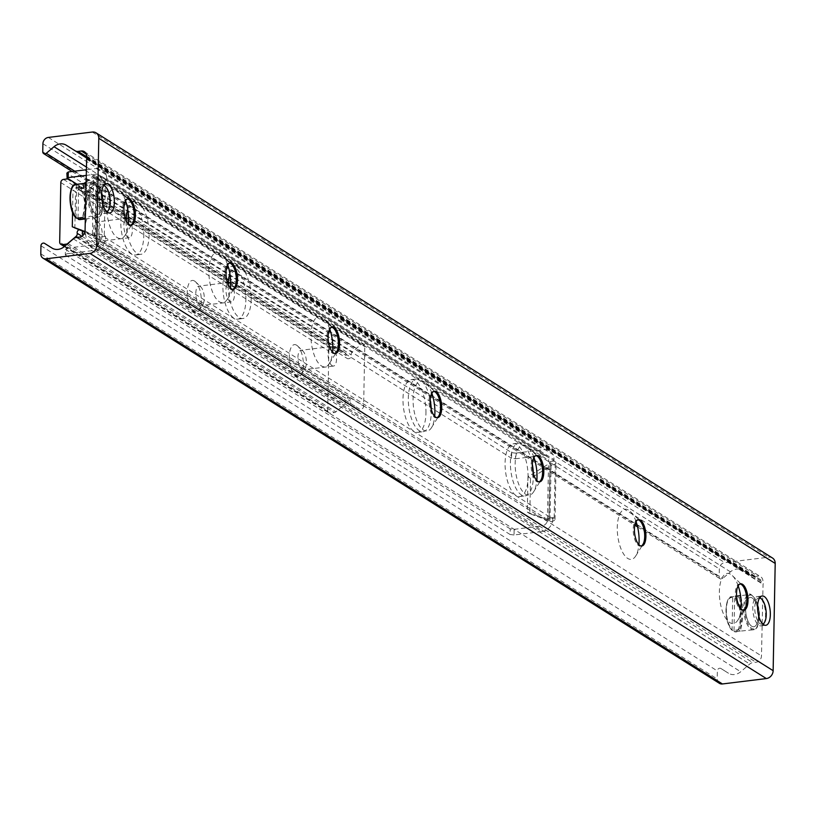 <?xml version="1.0" encoding="UTF-8"?>
<svg xmlns="http://www.w3.org/2000/svg" width="816" height="816" viewBox="0 0 816 816"><rect width="100%" height="100%" fill="white"/><g stroke="black" fill="none" stroke-linecap="round" stroke-linejoin="round"><path stroke-width="0.61" stroke-dasharray="4.08 3.06" d="M758.36 616.121A14.759 6.171 83 0 0 750.179 597.465A14.759 6.171 83 0 0 745.6 608.104A14.759 6.171 83 0 0 753.78 626.77A14.759 6.171 83 0 0 758.36 616.121A14.759 6.171 -97 0 1 753.78 626.77A14.759 6.171 -97 0 1 745.855 612.867A14.759 6.171 -97 0 1 750.179 597.465A14.759 6.171 -97 0 1 758.36 616.121M102.367 203.806A14.759 6.171 83 0 0 94.187 185.14A14.759 6.171 83 0 0 89.607 195.789A14.759 6.171 83 0 0 97.787 214.445A14.759 6.171 83 0 0 102.367 203.806A14.759 6.171 -97 0 1 97.787 214.445A14.759 6.171 -97 0 1 89.862 200.552A14.759 6.171 -97 0 1 94.187 185.14A14.759 6.171 -97 0 1 102.367 203.806M738.174 585.806A25.245 10.557 83 0 0 732.38 575.647A25.245 10.557 83 0 0 719.375 591.62A25.245 10.557 83 0 0 725.791 618.314A25.245 10.557 83 0 0 737.837 620.129A25.245 10.557 83 0 0 741.01 608.869M743.274 610.184A13.291 5.559 -97 0 1 742.682 610.337A13.291 5.559 -97 0 1 735.318 593.548A13.291 5.559 -97 0 1 739.449 583.97A13.291 5.559 -97 0 1 740.051 583.97M636.072 521.628A25.245 10.557 83 0 0 630.278 511.469A25.245 10.557 83 0 0 617.273 527.442A25.245 10.557 83 0 0 623.689 554.135A25.245 10.557 83 0 0 635.746 555.951A25.245 10.557 83 0 0 638.908 544.69M641.172 546.016A13.291 5.559 -97 0 1 640.58 546.169A13.291 5.559 -97 0 1 633.226 529.37A13.291 5.559 -97 0 1 637.347 519.792A13.291 5.559 -97 0 1 637.959 519.792M533.97 457.46A25.245 10.557 83 0 0 528.176 447.29A25.245 10.557 83 0 0 515.171 463.274A25.245 10.557 83 0 0 521.587 489.967A25.245 10.557 83 0 0 533.644 491.783A25.245 10.557 83 0 0 536.806 480.522M539.08 481.838A13.291 5.559 -97 0 1 538.489 481.991A13.291 5.559 -97 0 1 531.124 465.191A13.291 5.559 -97 0 1 535.245 455.614A13.291 5.559 -97 0 1 535.857 455.624M431.868 393.281A25.245 10.557 83 0 0 426.074 383.122A25.245 10.557 83 0 0 413.069 399.095A25.245 10.557 83 0 0 419.485 425.789A25.245 10.557 83 0 0 431.542 427.604A25.245 10.557 83 0 0 434.704 416.344M436.978 417.67A13.291 5.559 -97 0 1 436.387 417.823A13.291 5.559 -97 0 1 429.022 401.023A13.291 5.559 -97 0 1 433.143 391.445A13.291 5.559 -97 0 1 433.755 391.445M329.776 329.103A25.245 10.557 83 0 0 323.972 318.944A25.245 10.557 83 0 0 310.978 334.927A25.245 10.557 83 0 0 317.383 361.621A25.245 10.557 83 0 0 329.44 363.436A25.245 10.557 83 0 0 332.602 352.165M334.876 353.491A13.291 5.559 -97 0 1 334.285 353.644A13.291 5.559 -97 0 1 326.92 336.845A13.291 5.559 -97 0 1 331.051 327.267A13.291 5.559 -97 0 1 331.653 327.277M227.674 264.935A25.245 10.557 83 0 0 221.881 254.776A25.245 10.557 83 0 0 208.876 270.749A25.245 10.557 83 0 0 215.291 297.442A25.245 10.557 83 0 0 227.338 299.258A25.245 10.557 83 0 0 230.51 287.997M232.774 289.323A13.291 5.559 -97 0 1 232.183 289.466A13.291 5.559 -97 0 1 224.818 272.677A13.291 5.559 -97 0 1 228.949 263.099A13.291 5.559 -97 0 1 229.551 263.099M125.572 200.756A25.245 10.557 83 0 0 119.779 190.597A25.245 10.557 83 0 0 106.774 206.57A25.245 10.557 83 0 0 113.189 233.264A25.245 10.557 83 0 0 125.246 235.079A25.245 10.557 83 0 0 128.408 223.819M130.672 225.145A13.291 5.559 -97 0 1 130.081 225.298A13.291 5.559 -97 0 1 122.726 208.498A13.291 5.559 -97 0 1 126.847 198.92A13.291 5.559 -97 0 1 127.449 198.92M772.477 558.001A7.385 6.344 -57.8 0 0 768.682 557.195L724.761 562.591A5.906 5.08 -57.8 0 0 719.324 568.885L719.171 576.932A2.509 2.162 -57.8 0 0 722.69 578.462L730.442 571.853A11.812 10.159 122.2 0 1 742.652 570.353L751.454 575.892A5.906 5.08 -57.8 0 0 754.494 576.535L757.697 576.137A5.906 5.08 122.2 0 1 760.726 576.79A5.906 5.08 122.2 0 1 762.909 581.135L763.113 582.563A0.734 0.632 122.2 0 1 763.062 583.899L761.471 655.931A5.906 5.08 122.2 0 1 756.044 662.235L752.842 662.623A5.906 5.08 -57.8 0 0 749.771 664.02L740.704 671.752A11.812 10.159 122.2 0 1 728.494 673.251L720.967 668.518A2.509 2.162 -57.8 0 0 717.366 670.925L717.213 678.973A5.906 5.08 -57.8 0 0 719.396 683.318M66.239 145.197L742.652 570.353M87.067 158.294L751.454 575.892M720.967 668.518L728.494 673.251M296.657 345.219A16.238 6.793 83 0 0 289.782 362.773A16.238 6.793 83 0 0 301.226 374.666A16.238 6.793 83 0 0 303.103 359.917A16.238 6.793 83 0 0 297.707 346.055A16.238 6.793 83 0 0 296.657 345.219M302.338 350.645A9.812 4.1 -97 0 1 302.971 351.155A9.812 4.1 -97 0 1 306.224 359.53A9.812 4.1 -97 0 1 305.092 368.444A9.812 4.1 -97 0 1 303.348 369.77A9.812 4.1 -97 0 1 301.971 369.413A9.812 4.1 -97 0 1 297.942 358.928A9.812 4.1 -97 0 1 300.961 350.288A9.812 4.1 -97 0 1 302.338 350.645M332.112 365.711A9.812 4.1 -97 0 1 328.083 355.225A9.812 4.1 -97 0 1 331.102 346.586A9.812 4.1 -97 0 1 336.365 355.827A9.812 4.1 -97 0 1 333.489 366.068A9.812 4.1 -97 0 1 332.112 365.711M194.555 281.041A16.238 6.793 83 0 0 187.69 298.605A16.238 6.793 83 0 0 199.124 310.498A16.238 6.793 83 0 0 201.001 295.739A16.238 6.793 83 0 0 195.605 281.877A16.238 6.793 83 0 0 194.555 281.041M200.236 286.477A9.812 4.1 -97 0 1 200.869 286.977A9.812 4.1 -97 0 1 204.122 295.351A9.812 4.1 -97 0 1 202.99 304.266A9.812 4.1 -97 0 1 201.246 305.592A9.812 4.1 -97 0 1 199.869 305.235A9.812 4.1 -97 0 1 195.84 294.76A9.812 4.1 -97 0 1 198.859 286.12A9.812 4.1 -97 0 1 200.236 286.477M230.704 283.009A9.812 4.1 -97 0 1 234.427 293.627A9.812 4.1 -97 0 1 231.397 301.889A9.812 4.1 -97 0 1 230.02 301.532A9.812 4.1 -97 0 1 226.042 291.893A9.812 4.1 -97 0 1 228.317 282.642M92.453 216.872A16.238 6.793 83 0 0 85.588 234.427A16.238 6.793 83 0 0 97.022 246.32A16.238 6.793 83 0 0 98.899 231.571A16.238 6.793 83 0 0 93.503 217.709A16.238 6.793 83 0 0 92.453 216.872M98.134 222.299A9.812 4.1 -97 0 1 98.767 222.809A9.812 4.1 -97 0 1 102.031 231.183A9.812 4.1 -97 0 1 100.888 240.098A9.812 4.1 -97 0 1 99.144 241.424A9.812 4.1 -97 0 1 97.777 241.067A9.812 4.1 -97 0 1 93.738 230.581A9.812 4.1 -97 0 1 96.757 221.942A9.812 4.1 -97 0 1 98.134 222.299M128.602 218.831A9.812 4.1 -97 0 1 132.325 229.449A9.812 4.1 -97 0 1 129.295 237.721A9.812 4.1 -97 0 1 127.918 237.354A9.812 4.1 -97 0 1 123.94 227.715A9.812 4.1 -97 0 1 126.215 218.464M327.695 410.57A2.948 2.54 -57.8 0 0 330.307 413.069L334.295 412.58A2.948 2.54 -57.8 0 0 335.835 411.886L344.077 404.848A2.948 2.54 -57.8 0 0 345.199 401.747A2.948 2.54 122.2 0 1 349.37 398.279A2.948 2.54 122.2 0 1 350.38 401.115A2.948 2.54 -57.8 0 0 351.38 403.951L359.397 408.989A2.948 2.54 -57.8 0 0 363.63 406.154L364.772 346.606A2.948 2.54 -57.8 0 0 360.631 344.801L352.379 351.839A2.948 2.54 -57.8 0 0 351.268 354.929A2.948 2.54 122.2 0 1 347.086 358.408A2.948 2.54 122.2 0 1 346.086 355.572A2.948 2.54 -57.8 0 0 345.076 352.736L337.059 347.698A2.948 2.54 -57.8 0 0 335.549 347.381L331.551 347.871A2.948 2.54 -57.8 0 0 328.838 351.023L327.695 410.57L59.68 242.117M82.355 231.203A2.948 2.54 -57.8 0 0 78.785 229.857M85.996 181.999L92.616 176.348A2.948 2.54 122.2 0 1 96.757 178.143L95.615 237.701A2.948 2.54 122.2 0 1 91.382 240.526L351.38 403.951M91.382 240.526L359.397 408.989M345.076 352.736L77.061 184.283A2.948 2.54 122.2 0 1 78.071 187.109A2.948 2.54 -57.8 0 0 82.1 189.598A2.948 2.54 -57.8 0 0 83.252 186.476A2.948 2.54 122.2 0 1 84.374 183.386L85.527 182.396M69.054 179.245L337.059 347.698M425.952 413.192A26.571 11.118 83 0 0 411.233 379.603A26.571 11.118 83 0 0 403.441 407.327A26.571 11.118 83 0 0 417.71 432.347A26.571 11.118 83 0 0 425.952 413.192M431.246 409.316A26.571 11.118 -97 0 1 431.276 412.539A26.571 11.118 -97 0 1 423.035 431.695A26.571 11.118 -97 0 1 408.765 406.664A26.571 11.118 -97 0 1 416.558 378.94A26.571 11.118 -97 0 1 430.246 400.197M528.054 477.37A26.571 11.118 83 0 0 513.325 443.771A26.571 11.118 83 0 0 505.532 471.495A26.571 11.118 83 0 0 519.802 496.526A26.571 11.118 83 0 0 528.054 477.37M533.348 473.484A26.571 11.118 -97 0 1 533.378 476.717A26.571 11.118 -97 0 1 525.127 495.873A26.571 11.118 -97 0 1 510.857 470.842A26.571 11.118 -97 0 1 518.65 443.119A26.571 11.118 -97 0 1 532.338 464.365M245.871 300.002A26.571 11.118 83 0 0 231.152 266.414A26.571 11.118 83 0 0 223.36 294.137A26.571 11.118 83 0 0 237.629 319.158A26.571 11.118 83 0 0 245.871 300.002M229.867 273.615A26.571 11.118 -97 0 1 236.477 265.761A26.571 11.118 -97 0 1 251.195 299.35A26.571 11.118 -97 0 1 242.954 318.505A26.571 11.118 -97 0 1 228.235 284.396M511.663 452.645L515.6 453.125L515.498 458.765L511.561 458.296L511.663 452.645L66.892 173.094M67.157 178.969L511.561 458.296M515.498 458.765L543.446 455.338A5.906 5.08 122.2 0 1 546.475 455.981A5.906 5.08 122.2 0 1 548.658 460.326L548.638 461.734L549.913 462.539L548.821 518.986A2.948 0.867 -178.9 0 1 549.117 519.374L550.198 462.927A2.948 0.867 -178.9 0 0 549.913 462.539M86.129 175.399L96.115 174.175A5.906 5.08 122.2 0 1 99.154 174.818A5.906 5.08 122.2 0 1 101.337 179.163L101.306 180.571L100.031 179.775A2.948 0.867 1.1 0 0 96.094 179.296L95.013 235.753A2.948 0.867 1.1 0 1 98.95 236.222L100.225 237.028L100.195 238.435A5.906 5.08 -57.8 0 1 94.768 244.739L542.089 525.902A5.906 5.08 -57.8 0 0 547.526 519.598L547.546 518.191L548.821 518.986M530.512 478.309L527.962 476.697L549.372 463.498L551.983 465.14L530.512 478.309L529.829 513.692L550.902 521.597A8.854 2.591 -178.9 0 0 555.023 519.486A8.854 2.591 -178.9 0 0 554.146 518.333L555.237 461.887L553.962 461.081L553.982 459.673L106.661 178.51L106.631 179.918L101.306 180.571M106.661 178.51A11.812 10.159 -57.8 0 0 102.296 169.82A11.812 10.159 -57.8 0 0 96.227 168.524L86.231 169.759M514.029 534.98L510.092 534.5L510.204 528.86L514.141 529.329L514.029 534.98L541.977 531.542L94.656 250.379A11.812 10.159 -57.8 0 0 105.519 237.782L552.85 518.945L552.871 517.538L554.146 518.333M510.204 528.86L65.433 249.298L65.321 254.949L66.708 253.817L66.81 248.166L65.433 249.298M66.81 248.166L94.768 244.739M514.141 529.329L542.089 525.902M510.092 534.5L65.321 254.949M143.779 235.834A26.571 11.118 83 0 0 129.05 202.235A26.571 11.118 83 0 0 121.258 229.959A26.571 11.118 83 0 0 135.527 254.99A26.571 11.118 83 0 0 143.779 235.834M127.765 209.437A26.571 11.118 -97 0 1 134.375 201.583A26.571 11.118 -97 0 1 149.104 235.181A26.571 11.118 -97 0 1 140.852 254.337A26.571 11.118 -97 0 1 126.143 220.228M527.962 476.697L527.279 512.091L529.829 513.692M550.902 521.597L548.291 519.955L527.279 512.091M84.884 232.152L94.605 235.793L84.997 231.54M74.837 228.378L75.541 191.668L72.991 190.067L83.813 183.447M85.996 182.111L93.146 177.745L95.696 179.347L75.541 191.668M72.563 212.201L72.991 190.067M93.146 177.745L93.544 177.694A8.854 2.591 1.1 0 1 105.356 179.112L104.275 235.569A8.854 2.591 -178.9 0 0 92.453 234.141L92.055 234.192M555.237 461.887A8.854 2.591 1.1 0 1 556.104 463.039A8.854 2.591 1.1 0 1 551.983 465.14M549.372 463.498A2.948 0.867 -178.9 0 0 550.198 462.927M548.291 519.955A2.948 0.867 -178.9 0 0 549.117 519.374M552.871 517.538L547.546 518.191M106.631 179.918L105.356 179.112M104.275 235.569L105.55 236.375L105.519 237.782M552.85 518.945A11.812 10.159 122.2 0 1 541.977 531.542M66.708 253.817L94.656 250.379M515.6 453.125L543.558 449.687A11.812 10.159 122.2 0 1 549.617 450.983A11.812 10.159 122.2 0 1 553.982 459.673M553.962 461.081L548.638 461.734M105.55 236.375L100.225 237.028M739.133 596.21L733.38 596.914L732.697 597.71L732.085 629.891L732.737 630.523L738.49 629.819L740.398 631.023A73.817 63.464 -57.8 0 0 741.05 597.414L739.133 596.21A73.817 63.464 122.2 0 1 738.49 629.819M732.697 597.71A16.973 7.099 83 0 0 726.005 609.797A16.973 7.099 83 0 0 732.085 629.891L732.737 630.523A17.717 7.405 -97 0 1 726.362 611.245A17.717 7.405 -97 0 1 731.85 596.741A17.717 7.405 -97 0 1 733.38 596.914M740.398 631.023L734.645 631.727L733.992 631.094L734.614 598.913L735.298 598.118L741.05 597.414M735.298 598.118A17.717 7.405 -97 0 1 741.662 617.396A17.717 7.405 -97 0 1 736.175 631.91A17.717 7.405 -97 0 1 734.645 631.727L733.992 631.094A16.973 7.099 83 0 0 740.683 619.018A16.973 7.099 83 0 0 734.614 598.913M762.807 624.067A13.291 5.559 -97 0 1 754.984 611.745A13.291 5.559 -97 0 1 759.594 597.904M763.592 623.893A14.759 6.171 83 0 0 765.551 615.244A14.759 6.171 83 0 0 760.39 597.873M759.91 597.455A14.759 6.171 83 0 0 757.37 596.578A14.759 6.171 83 0 0 753.046 611.99A14.759 6.171 83 0 0 760.971 625.882A14.759 6.171 83 0 0 763.225 624.424M84.405 218.698A73.817 63.464 -57.8 0 0 85.058 185.099L83.14 183.896L77.387 184.6L76.704 185.395L76.092 217.576M83.14 183.896A73.817 63.464 122.2 0 1 82.498 217.495M78.02 218.045L78.622 186.599L79.305 185.803L85.058 185.099M106.814 211.742A13.291 5.559 -97 0 1 98.991 199.43A13.291 5.559 -97 0 1 103.601 185.579M107.6 211.568A14.759 6.171 83 0 0 109.558 202.919A14.759 6.171 83 0 0 104.397 185.558M103.918 185.13A14.759 6.171 83 0 0 101.378 184.263A14.759 6.171 83 0 0 97.053 199.665A14.759 6.171 83 0 0 104.978 213.568A14.759 6.171 83 0 0 107.233 212.109M92.269 132.039L768.682 557.195M48.348 137.435L724.761 562.591M42.911 143.738L719.324 568.885M42.758 151.776L719.171 576.932M74.705 171.166L635.266 523.505M637 524.596L722.69 578.462M86.282 166.974L730.442 571.853M86.486 156.662L754.494 576.535M86.21 154.091L757.697 576.137M86.496 155.978L762.909 581.135M86.476 157.08L762.889 582.226M86.965 157.57L763.113 582.563M86.649 158.743L763.062 583.899M86.435 159.069L762.848 584.225M85.058 230.775L761.471 655.931M79.631 237.079L756.044 662.235M76.429 237.466L752.842 662.623M73.358 238.864L749.771 664.02M64.291 246.595L740.704 671.752M40.953 245.769L717.366 670.925M40.8 253.817L717.213 678.973M64.78 246.177L330.307 413.069M66.81 244.453L334.295 412.58M67.932 243.494L335.835 411.886M77.561 237.334L344.077 404.848M81.906 236.263L345.199 401.747M82.365 232.662L350.38 401.115M95.615 237.701L363.63 406.154M96.757 178.143L364.772 346.606M92.616 176.348L360.631 344.801M84.374 183.386L352.379 351.839M83.252 186.476L351.268 354.929M78.071 187.109L346.086 355.572M67.534 178.918L335.549 347.381M63.546 179.408L331.551 347.871M60.823 182.56L328.838 351.023M543.446 455.338L96.115 174.175M547.444 519.659L548.515 464.131M551.065 465.732L550.004 521.261M92.453 234.141L93.544 177.694M98.95 236.222L100.031 179.775M547.526 519.598L100.195 238.435M101.337 179.163L548.658 460.326M96.227 168.524L543.558 449.687M758.972 617.008A17.717 7.405 83 0 0 750.679 594.793A17.717 7.405 83 0 0 749.159 594.609A17.717 7.405 83 0 0 743.968 613.102A17.717 7.405 83 0 0 753.474 629.779A17.717 7.405 83 0 0 758.972 617.008M759.319 616.723A16.973 7.099 -97 0 1 748.037 623.863A16.973 7.099 -97 0 1 748.578 595.751A16.973 7.099 -97 0 1 759.319 616.723M76.704 185.395A16.973 7.099 83 0 0 72.502 187.18M75.857 184.416A17.717 7.405 -97 0 1 77.387 184.6M102.979 204.694A17.717 7.405 83 0 0 94.687 182.478A17.717 7.405 83 0 0 93.167 182.294A17.717 7.405 83 0 0 87.975 200.777A17.717 7.405 83 0 0 97.481 217.464A17.717 7.405 83 0 0 102.979 204.694M79.305 185.803A17.717 7.405 -97 0 1 85.67 205.081A17.717 7.405 -97 0 1 80.182 219.586M77.999 218.78A16.973 7.099 83 0 0 84.691 206.703A16.973 7.099 83 0 0 78.622 186.599M103.326 204.408A16.973 7.099 -97 0 1 92.045 211.548A16.973 7.099 -97 0 1 92.585 183.437A16.973 7.099 -97 0 1 103.326 204.408M765.765 625.291L760.971 625.882M762.164 595.986L757.37 596.578M109.772 212.976L104.978 213.568M106.172 183.671L101.378 184.263M737.848 620.129L745.049 608.552M732.38 575.647L742.162 585.133M743.886 610.195L742.682 610.337M740.642 583.817L739.449 583.97M635.746 555.951L642.947 544.374M630.278 511.469L640.07 520.965M641.784 546.016L640.591 546.169M638.54 519.649L637.347 519.792M533.644 491.783L540.845 480.196M528.176 447.29L537.968 456.787M539.682 481.848L538.489 481.991M536.438 455.471L535.245 455.614M431.542 427.604L438.743 416.027M426.074 383.122L435.866 392.608M437.58 417.67L436.387 417.823M434.347 391.292L433.143 391.445M329.44 363.426L336.641 351.849M323.972 318.944L333.764 328.44M335.488 353.501L334.285 353.644M332.245 327.124L331.041 327.267M227.348 299.258L234.539 287.681M221.881 254.776L231.662 264.262M233.386 289.323L232.183 289.466M230.143 262.946L228.949 263.099M125.246 235.079L132.447 223.502M119.779 190.597L129.571 200.093M131.284 225.145L130.091 225.298M128.041 198.778L126.847 198.92M72.104 171.493L634.828 525.188M637.592 526.922L720.1 578.779M84.313 151.633L760.726 576.79M86.996 157.6L763.042 582.522M86.853 157.468L763.266 582.624M301.216 374.666L305.092 368.444M297.707 346.055L302.971 351.155M331.102 346.586L300.961 350.288M333.489 366.068L303.348 369.77M199.124 310.498L202.99 304.276M195.605 281.877L200.869 286.977M229 282.407L198.859 286.12M231.397 301.889L201.246 305.592M97.022 246.32L100.888 240.098M93.503 217.709L98.767 222.809M126.898 218.239L96.757 221.942M129.295 237.721L99.154 241.424M64.362 246.544L328.787 412.743M81.355 229.826L349.37 398.279M95.666 175.97L363.681 344.434M79.081 189.944L347.086 358.408M411.223 379.603L416.548 378.94M417.71 432.347L423.035 431.695M513.325 443.771L518.65 443.119M519.812 496.526L525.137 495.873M231.152 266.414L236.467 265.761M237.629 319.158L242.954 318.505M129.05 202.235L134.375 201.583M135.527 254.99L140.852 254.337M555.023 519.486L556.104 463.039M549.617 450.983L102.296 169.82M546.475 455.981L99.154 174.818M732.268 630.38C723.894 623.801 724.363 595.588 731.85 596.741L736.603 596.159M734.39 631.706L753.474 629.779C755.759 627.657 757.472 631.992 759.39 616.825C760.522 601.545 749.384 591.325 749.159 594.609L740.561 595.67M85.292 218.963L97.481 217.464C99.766 215.332 101.48 219.667 103.397 204.5C104.53 189.23 93.391 179 93.167 182.294L85.976 183.182"/><path stroke-width="1.22" d="M770.345 614.652A14.759 6.171 -97 0 1 765.755 625.301A14.759 6.171 -97 0 1 757.829 611.388A14.759 6.171 -97 0 1 762.164 595.986A14.759 6.171 -97 0 1 770.345 614.652M114.352 202.337A14.759 6.171 -97 0 1 109.762 212.976A14.759 6.171 -97 0 1 101.837 199.073A14.759 6.171 -97 0 1 106.172 183.671A14.759 6.171 -97 0 1 114.352 202.337M741.01 608.869A25.245 10.557 83 0 0 738.174 585.806M740.051 583.97A13.291 5.559 -97 0 1 742.162 585.133A13.291 5.559 -97 0 1 746.813 600.76A13.291 5.559 -97 0 1 745.039 608.552A13.291 5.559 -97 0 1 743.274 610.184M748.007 600.617A13.291 5.559 -97 0 1 743.886 610.195A13.291 5.559 -97 0 1 736.746 597.679A13.291 5.559 -97 0 1 740.642 583.817A13.291 5.559 -97 0 1 748.007 600.617M638.908 544.69A25.245 10.557 83 0 0 636.072 521.628M637.959 519.792A13.291 5.559 -97 0 1 640.07 520.965A13.291 5.559 -97 0 1 644.711 536.591A13.291 5.559 -97 0 1 642.947 544.374A13.291 5.559 -97 0 1 641.172 546.016M645.905 536.438A13.291 5.559 -97 0 1 641.784 546.016A13.291 5.559 -97 0 1 634.644 533.511A13.291 5.559 -97 0 1 638.54 519.649A13.291 5.559 -97 0 1 645.905 536.438M536.806 480.522A25.245 10.557 83 0 0 533.97 457.46M535.857 455.624A13.291 5.559 -97 0 1 537.968 456.787A13.291 5.559 -97 0 1 542.609 472.413A13.291 5.559 -97 0 1 540.845 480.196A13.291 5.559 -97 0 1 539.08 481.838M543.803 472.27A13.291 5.559 -97 0 1 539.682 481.848A13.291 5.559 -97 0 1 532.552 469.333A13.291 5.559 -97 0 1 536.449 455.471A13.291 5.559 -97 0 1 543.803 472.27M434.704 416.344A25.245 10.557 83 0 0 431.868 393.281M433.755 391.445A13.291 5.559 -97 0 1 435.866 392.608A13.291 5.559 -97 0 1 440.507 408.245A13.291 5.559 -97 0 1 438.743 416.027A13.291 5.559 -97 0 1 436.978 417.67M441.711 408.092A13.291 5.559 -97 0 1 437.58 417.67A13.291 5.559 -97 0 1 430.45 405.154A13.291 5.559 -97 0 1 434.347 391.292A13.291 5.559 -97 0 1 441.711 408.092M332.602 352.165A25.245 10.557 83 0 0 329.776 329.103M331.653 327.277A13.291 5.559 -97 0 1 333.764 328.44A13.291 5.559 -97 0 1 338.405 344.066A13.291 5.559 -97 0 1 336.641 351.849A13.291 5.559 -97 0 1 334.876 353.491M339.609 343.924A13.291 5.559 -97 0 1 335.488 353.501A13.291 5.559 -97 0 1 328.348 340.986A13.291 5.559 -97 0 1 332.245 327.124A13.291 5.559 -97 0 1 339.609 343.924M230.51 287.997A25.245 10.557 83 0 0 227.674 264.935M229.551 263.099A13.291 5.559 -97 0 1 231.662 264.262A13.291 5.559 -97 0 1 236.314 279.888A13.291 5.559 -97 0 1 234.539 287.681A13.291 5.559 -97 0 1 232.774 289.323M237.507 279.745A13.291 5.559 -97 0 1 233.386 289.323A13.291 5.559 -97 0 1 226.246 276.808A13.291 5.559 -97 0 1 230.143 262.946A13.291 5.559 -97 0 1 237.507 279.745M128.408 223.819A25.245 10.557 83 0 0 125.572 200.756M127.449 198.92A13.291 5.559 -97 0 1 129.571 200.093A13.291 5.559 -97 0 1 134.212 215.72A13.291 5.559 -97 0 1 132.447 223.502A13.291 5.559 -97 0 1 130.672 225.145M135.405 215.567A13.291 5.559 -97 0 1 131.284 225.145A13.291 5.559 -97 0 1 124.144 212.639A13.291 5.559 -97 0 1 128.041 198.778A13.291 5.559 -97 0 1 135.405 215.567M42.983 258.162L719.396 683.318A5.906 5.08 -57.8 0 0 722.425 683.961L766.346 678.565A7.385 6.344 -57.8 0 0 773.14 670.691L775.2 563.428A7.385 6.344 -57.8 0 0 772.477 558.001L96.064 132.845A7.385 6.344 122.2 0 1 98.787 138.281L96.727 245.534A7.385 6.344 122.2 0 1 89.933 253.409L46.012 258.805A5.906 5.08 122.2 0 1 42.983 258.162A5.906 5.08 122.2 0 1 40.8 253.817L40.953 245.769A2.509 2.162 122.2 0 1 44.554 243.372L52.081 248.095A11.812 10.159 -57.8 0 0 64.291 246.595L73.358 238.864A5.906 5.08 122.2 0 1 76.429 237.466L79.631 237.079A5.906 5.08 -57.8 0 0 85.058 230.775L86.649 158.743A0.734 0.632 -57.8 0 0 86.7 157.406L86.496 155.978A5.906 5.08 -57.8 0 0 84.313 151.633A5.906 5.08 -57.8 0 0 81.284 150.991L78.081 151.378A5.906 5.08 122.2 0 1 75.041 150.736L87.067 158.294M75.041 150.736L66.239 145.197A11.812 10.159 -57.8 0 0 54.029 146.707L46.277 153.306A2.509 2.162 122.2 0 1 42.758 151.776L42.911 143.738A5.906 5.08 122.2 0 1 48.348 137.435L92.269 132.039A7.385 6.344 122.2 0 1 96.064 132.845M44.554 243.372L52.081 248.095M228.317 282.642A9.812 4.1 -97 0 1 229 282.407A9.812 4.1 -97 0 1 230.704 283.009M126.215 218.464A9.812 4.1 -97 0 1 126.898 218.239A9.812 4.1 -97 0 1 128.602 218.831M78.785 229.857A2.948 2.54 -57.8 0 0 77.183 233.294A2.948 2.54 122.2 0 1 76.061 236.385L67.82 243.423A2.948 2.54 122.2 0 1 66.28 244.127L62.291 244.616A2.948 2.54 122.2 0 1 59.68 242.117L60.823 182.56A2.948 2.54 122.2 0 1 63.546 179.408L67.534 178.918A2.948 2.54 122.2 0 1 69.054 179.245L77.051 184.273M83.11 235.304A2.948 2.54 122.2 0 1 82.365 232.662A2.948 2.54 -57.8 0 0 82.355 231.203M430.246 400.197A26.571 11.118 -97 0 1 431.246 409.316M532.338 464.365A26.571 11.118 -97 0 1 533.348 473.484M228.235 284.396A26.571 11.118 -97 0 1 229.867 273.615M66.779 178.735L68.167 177.602L68.279 171.962L66.892 173.094L67.157 178.969M68.167 177.602L86.129 175.399M86.231 169.759L68.279 171.962M126.143 220.228A26.571 11.118 -97 0 1 127.765 209.437M84.997 231.54L72.287 226.777L84.884 232.152M72.287 226.777L72.563 212.201M83.813 183.447L85.996 182.111M759.594 597.904A13.291 5.559 -97 0 1 761.603 599.046A13.291 5.559 -97 0 1 766.244 614.683A13.291 5.559 -97 0 1 764.48 622.465A13.291 5.559 -97 0 1 762.807 624.067M761.603 599.046L760.39 597.873A14.759 6.171 83 0 0 759.91 597.455M763.225 624.424A14.759 6.171 83 0 0 763.592 623.893L764.48 622.465M72.502 187.18A16.973 7.099 83 0 0 70.288 202.766A16.973 7.099 83 0 0 76.092 217.576L76.745 218.209L82.498 217.495L84.405 218.698L78.652 219.412L78.02 218.045M76.092 217.576L76.745 218.209A17.717 7.405 -97 0 1 70.37 198.931A17.717 7.405 -97 0 1 75.857 184.416L85.976 183.182M85.292 218.963L80.182 219.586A17.717 7.405 -97 0 1 78.652 219.412L77.999 218.78M103.601 185.579A13.291 5.559 -97 0 1 105.611 186.731A13.291 5.559 -97 0 1 110.252 202.358A13.291 5.559 -97 0 1 108.487 210.14A13.291 5.559 -97 0 1 106.814 211.742M105.611 186.731L104.397 185.558A14.759 6.171 83 0 0 103.918 185.13M107.233 212.109A14.759 6.171 83 0 0 107.6 211.568L108.487 210.14M96.727 245.534L773.14 670.691M89.933 253.409L766.346 678.565M98.787 138.281L775.2 563.428M46.277 153.306L74.705 171.166M635.266 523.505L637 524.596M54.029 146.707L86.282 166.974M78.081 151.378L86.486 156.662M81.284 150.991L86.21 154.091M46.012 258.805L722.425 683.961M62.291 244.616L64.78 246.177M66.28 244.127L66.81 244.453M76.061 236.385L77.561 237.334M77.183 233.294L81.906 236.263M43.687 153.632L72.104 171.493M634.828 525.188L637.592 526.922M60.772 244.29L64.362 246.544M736.603 596.159L740.561 595.67M76.276 218.056C67.901 211.487 68.371 183.263 75.857 184.416M80.182 219.586L78.397 219.382"/></g></svg>
